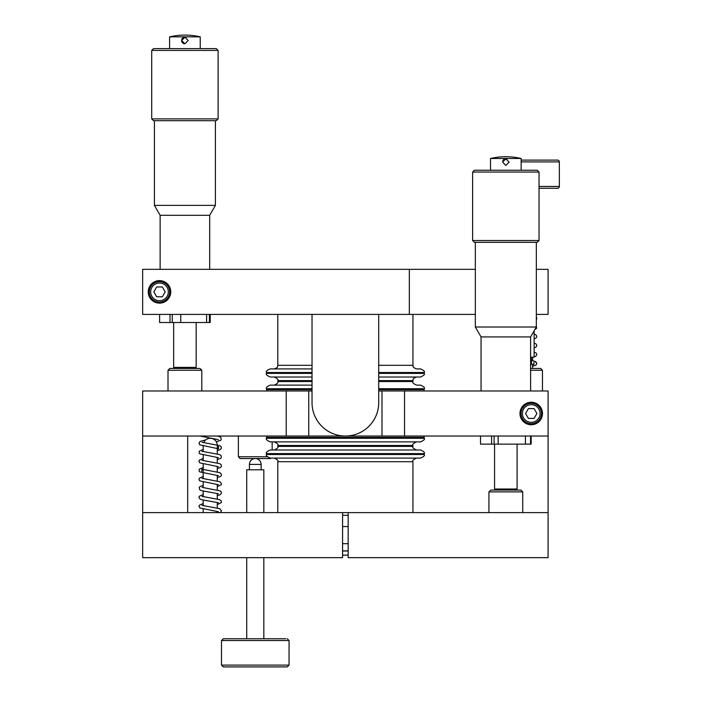 <?xml version="1.0" encoding="UTF-8"?>
<svg xmlns="http://www.w3.org/2000/svg" width="702" height="702" viewBox="0 0 702 702"><rect width="100%" height="100%" fill="white"/><g stroke="black" fill="none" stroke-linecap="round" stroke-linejoin="round"><path stroke-width="1.05" d="M142.655 436.03L286.223 436.03L286.223 390.979L142.655 390.979L142.655 557.66L342.576 557.66L342.576 512.609L348.166 512.609L348.166 557.66L548.087 557.66L548.087 390.979L378.703 390.979M142.655 512.609L342.576 512.609M348.166 512.609L548.087 512.609M490.742 490.084L520.919 490.084L522.727 491.891L488.934 491.891L490.742 490.084M522.727 512.609L522.727 491.891M488.934 512.609L488.934 491.891M203.694 442.681A7.029 7.029 0 0 1 210.214 438.285L210.214 438.285M217.269 453.957L217.269 445.305A7.029 7.029 0 0 0 210.24 438.285M217.269 457.397L217.269 462.96M217.269 466.435L217.269 471.972M217.269 475.447L217.269 480.984M217.269 484.45L217.269 489.996M217.269 493.462L217.269 498.999M217.269 502.474L217.269 508.011M217.269 511.486L217.269 512.609M203.185 446.033L203.185 451.57M203.185 455.045L203.185 460.582M203.185 464.048L203.185 478.597M203.185 482.072L203.185 487.609M203.185 491.084L203.185 496.621M203.185 500.087L203.185 505.633M203.185 509.099L203.185 512.609M287.258 638.741L289.057 640.549L221.49 640.549L223.289 638.741L285.828 638.741M287.258 666.9L223.289 666.9L221.49 665.101L289.057 665.101L287.258 666.9M263.829 512.609L263.829 469.813L246.718 469.813L246.718 512.609M187.697 436.03L187.697 512.609M519.971 413.504A11.258 11.258 0 0 0 531.238 424.763A11.258 11.258 0 0 0 542.497 413.504A11.258 11.258 0 0 0 531.238 402.246A11.258 11.258 0 0 0 519.971 413.504M312.03 390.979L286.223 390.979M548.087 436.03L286.223 436.03M404.519 436.03L404.519 390.979M270.814 458.099L270.367 458.555L240.181 458.555L238.382 456.748L238.382 436.03M272.165 441.883L272.165 449.991M267.322 456.748L238.382 456.748M530.607 368.453L540.654 368.453L542.453 370.261L530.607 370.261M542.453 390.979L542.453 370.261M169.814 368.453L200 368.453L201.799 370.261L168.015 370.261L169.814 368.453M201.799 390.979L201.799 370.261M168.015 390.979L168.015 370.261M531.238 403.325A10.179 10.179 0 0 1 541.418 413.504A10.179 10.179 0 0 1 531.238 423.683A10.179 10.179 0 0 1 521.059 413.504A10.179 10.179 0 0 1 531.238 403.325M531.238 404.677A8.828 8.828 0 0 1 540.066 413.504A8.828 8.828 0 0 1 531.238 422.332A8.828 8.828 0 0 1 522.411 413.504A8.828 8.828 0 0 1 531.238 404.677M534.073 408.59L528.404 408.59L525.57 413.504L528.404 418.418L534.073 418.418L536.907 413.504L534.073 408.59M148.236 291.874A11.258 11.258 0 0 0 159.503 303.132A11.258 11.258 0 0 0 170.761 291.874A11.258 11.258 0 0 0 159.503 280.616A11.258 11.258 0 0 0 148.236 291.874M409.336 314.399L142.655 314.399L142.655 269.349L409.336 269.349L409.336 314.399L475.333 314.399M536.328 314.399L548.087 314.399L548.087 269.349L536.328 269.349M409.336 269.349L475.333 269.349M557.546 188.268L539.031 188.268L557.546 188.268A1.799 1.799 0 0 0 559.345 186.46L559.345 161.908L521.147 161.908M557.546 160.109L521.147 160.109L557.546 160.109A1.799 1.799 0 0 1 559.345 161.908M530.607 357.195L534.117 357.195L534.117 330.835M530.607 362.601L531.414 362.601A5.853 5.853 0 0 1 530.607 365.575L531.414 362.601L531.414 357.195M532.599 368.453L532.599 364.171M532.599 360.723L532.599 357.195M378.703 402.694A33.336 33.336 0 0 1 345.366 436.03A33.336 33.336 0 0 1 312.03 402.694L312.03 314.399L378.703 314.399L378.703 402.694M159.503 281.695A10.179 10.179 0 0 1 169.682 291.874A10.179 10.179 0 0 1 159.503 302.053A10.179 10.179 0 0 1 149.315 291.874A10.179 10.179 0 0 1 159.503 281.695M159.503 283.046A8.828 8.828 0 0 1 168.331 291.874A8.828 8.828 0 0 1 159.503 300.702A8.828 8.828 0 0 1 150.667 291.874A8.828 8.828 0 0 1 159.503 283.046M162.337 286.96L156.669 286.96L153.835 291.874L156.669 296.788L162.337 296.788L165.172 291.874L162.337 286.96M348.166 515.312L342.576 515.312M348.166 555.133L342.576 555.133M348.166 551L342.576 551M266.532 454.501L424.201 454.501C425.114 455.387 423.911 456.59 420.603 458.099L270.138 458.099C266.83 456.59 265.628 455.387 266.532 454.501L266.532 453.597C265.637 452.685 266.839 451.491 270.138 449.991L420.603 449.991C423.92 451.518 425.122 452.72 424.201 453.597L266.532 453.597M266.532 438.285L424.201 438.285C425.114 439.171 423.911 440.373 420.603 441.883L270.138 441.883C266.83 440.373 265.628 439.171 266.532 438.285L266.795 436.03M378.703 372.508L424.201 372.508C425.158 371.683 423.955 370.48 420.603 368.91L416.549 368.91C411.197 366.777 413.776 366.304 412.943 365.303L378.703 365.303M424.201 372.508L424.201 373.411C425.131 374.271 423.929 375.473 420.603 377.018L378.703 377.018M378.703 388.724L424.201 388.724C425.158 387.899 423.955 386.697 420.603 385.126L416.549 385.126C413.215 383.582 412.021 382.379 412.943 381.519L378.703 381.519M342.576 550.903L348.166 550.903M312.03 385.126L270.138 385.126C266.83 386.635 265.628 387.837 266.532 388.724L266.795 390.979M312.03 377.018L270.138 377.018C266.795 375.447 265.593 374.245 266.532 373.411L312.03 373.411M312.03 368.91L270.138 368.91C266.83 370.419 265.628 371.621 266.532 372.508L266.532 373.411M218.111 118.892L216.304 120.691L153.51 120.691L151.711 118.892L218.111 118.892L218.111 50.412L151.711 50.412L151.711 118.892M151.711 50.412L153.51 48.613L216.304 48.613L218.111 50.412M174.552 368.453A14.145 14.145 0 0 1 173.648 367.374L196.174 367.374L196.174 322.508M160.135 269.349L160.135 215.295L154.414 205.379L215.409 205.379L215.409 120.691M160.135 215.295L209.687 215.295L215.409 205.379M170.007 314.399L170.007 322.508L159.6 322.508L159.6 314.399M172.271 314.399L172.271 322.508L170.007 322.508M180.747 314.399L180.747 322.508L172.271 322.508M206.599 314.399L206.599 322.508L180.747 322.508M209.415 314.399L209.415 322.508L206.599 322.508M210.223 314.399L210.223 322.508L209.415 322.508M539.031 240.523L537.232 242.322L474.429 242.322L472.63 240.523L539.031 240.523L539.031 172.043L472.63 172.043L474.429 170.244L537.232 170.244L539.031 172.043M494.568 444.138L494.568 489.004L517.093 489.004L517.093 444.138M498.139 436.03L498.139 444.138L480.519 444.138L480.519 436.03M481.054 390.979L481.054 336.925L475.333 327.009L536.328 327.009L536.328 242.322M481.054 336.925L530.607 336.925L536.328 327.009M491.602 436.03L491.602 444.138M494.103 436.03L494.103 444.138M525.429 436.03L525.429 444.138L498.139 444.138M530.528 436.03L530.528 444.138L525.429 444.138M531.142 436.03L531.142 444.138L530.528 444.138M184.907 43.796L188.197 40.505L184.907 37.215L181.616 40.505L184.907 43.796A3.291 3.291 0 0 1 181.616 40.505A3.291 3.291 0 0 1 186.17 37.469M169.594 36.855A67.576 67.576 0 0 1 200.228 36.855L169.594 36.855L169.594 48.613M505.826 165.426L509.117 162.136L505.826 158.845L502.544 162.136L505.826 165.426M490.514 158.485A67.576 67.576 0 0 1 521.147 158.485L490.514 158.485L490.514 170.244M507.09 159.1A3.291 3.291 0 0 0 502.79 160.872M261.126 469.813L261.126 464.408L249.421 464.408L249.421 469.813M308.748 436.03L308.748 390.979M381.993 436.03L381.993 390.979M539.031 186.46L559.345 186.46M412.943 512.609L412.943 461.705L277.799 461.705C278.703 460.81 277.501 459.608 274.192 458.099M416.549 449.991C413.241 448.499 412.039 447.297 412.943 446.393L277.799 446.393L277.799 445.489C278.703 444.594 277.501 443.392 274.192 441.883M412.943 446.393L412.943 445.489L277.799 445.489M424.201 438.285L424.201 437.381L266.532 437.381M312.03 365.303L277.799 365.303C276.992 366.356 279.405 366.927 274.192 368.91M424.201 373.411L378.703 373.411M312.03 380.616L277.799 380.616C278.729 379.747 277.527 378.553 274.192 377.018M412.943 381.519L412.943 380.616L378.703 380.616M312.03 381.519L277.799 381.519C278.747 382.336 277.544 383.538 274.192 385.126M424.201 388.724L424.201 389.628L378.703 389.628M312.03 389.628L266.532 389.628M312.03 388.724L266.532 388.724M312.03 372.508L266.532 372.508M342.576 526.579L348.166 526.579M342.576 543.69L348.166 543.69M218.419 439.671L200.079 436.03M216.286 441.725L220.63 440.356L221.305 439.531L220.7 437.162L217.699 436.03M217.269 447.069L218.585 446.656L218.585 448.824L199.789 444.84L198.964 443.234L200.158 441.391L205.616 439.987M217.269 450.535L219.594 449.912L221.323 448.508L221.2 446.735L219.814 445.656L202.036 442.295M218.419 457.686L199.816 453.869L199.14 453.053L199.245 451.246L203.185 449.447M217.269 459.547L220.63 458.38L221.305 457.555L221.2 455.747L219.752 454.642L202.036 451.307M218.419 466.698L199.816 462.881L198.964 461.258L199.245 460.249L203.185 458.459M217.269 468.559L220.595 467.409L221.305 466.567L221.2 464.759L219.744 463.653L202.036 460.319M218.419 475.71L199.851 471.919L199.14 471.068L199.245 469.261L203.185 467.471M217.269 477.562L220.603 476.421L221.305 475.579L221.2 473.771L219.805 472.683L201.86 469.182L201.869 471.349M218.419 484.713L199.816 480.896L199.043 479.835L199.245 478.273L203.185 476.482M217.269 486.574L221.165 484.845L221.49 483.775L220.051 481.8L202.036 478.334M218.419 493.725L201.72 490.733L199.78 489.882L199.157 487.442L200.114 486.46L203.185 485.486M217.269 495.586L219.814 494.875L221.323 493.559L221.218 491.821L220.252 490.917L202.036 487.346M218.419 502.737L201.869 499.78L199.789 498.894L198.964 497.288L199.245 496.288L203.185 494.498M217.269 504.598L221.305 502.606L221.2 500.798L219.744 499.692L202.036 496.358M218.419 511.749L199.816 507.932L198.964 506.3L199.245 505.3L203.185 503.509M220.375 512.609L221.481 510.81L219.752 508.696L202.036 505.37M213.724 438.732L213.004 438.847M289.057 640.549L289.057 665.101M263.829 557.66L263.829 638.741M246.718 557.66L246.718 638.741M221.49 640.549L221.49 665.101M261.126 464.408A5.853 5.853 0 0 0 255.274 458.555A5.853 5.853 0 0 0 249.421 464.408M536.819 318.454L536.328 317.164L536.819 318.454L536.328 319.743M534.784 329.686L536.661 328.229L536.328 326.167L536.661 328.229L534.784 329.686M532.599 357.292L533.037 357.195L532.599 357.292M534.117 356.923L535.933 356.142L536.819 354.492L536.065 352.939L534.117 352.062L536.065 352.939L536.819 354.492L535.933 356.142L534.117 356.923M531.414 360.468L535.143 361.416L536.819 363.504L535.968 365.128L532.599 366.295L535.968 365.128L536.819 363.504L536.065 361.951L532.599 360.705M534.117 338.899L536.003 338.074L536.819 336.469L536.003 334.872L534.117 334.038M534.117 347.911L535.968 347.113L536.819 345.481L536.065 343.927L534.117 343.05M531.274 363.89L533.915 364.584L533.924 362.416M412.943 461.705C412.03 460.81 413.232 459.608 416.549 458.099M412.943 445.489C412.03 444.594 413.232 443.392 416.549 441.883M277.799 512.609L277.799 461.705M424.201 389.628L423.938 390.979M412.943 314.399L412.943 365.303M277.799 314.399L277.799 365.303M277.799 380.616L277.799 381.519M412.943 380.616C413.706 379.58 411.416 378.922 416.549 377.018M424.201 437.381L423.938 436.03M277.799 446.393C278.747 447.209 277.544 448.411 274.192 449.991M424.201 454.501L424.201 453.597M209.687 269.349L209.687 215.295M154.414 205.379L154.414 120.691M195.261 368.453A14.145 14.145 0 0 0 196.174 367.374M173.648 367.374L173.648 322.508M494.568 489.004A14.145 14.145 0 0 0 495.48 490.084M475.333 327.009L475.333 242.322M472.63 240.523L472.63 172.043M530.607 390.979L530.607 336.925M516.181 490.084A14.145 14.145 0 0 0 517.093 489.004M200.228 36.855L200.228 48.613M521.147 158.485L521.147 170.244"/></g></svg>
